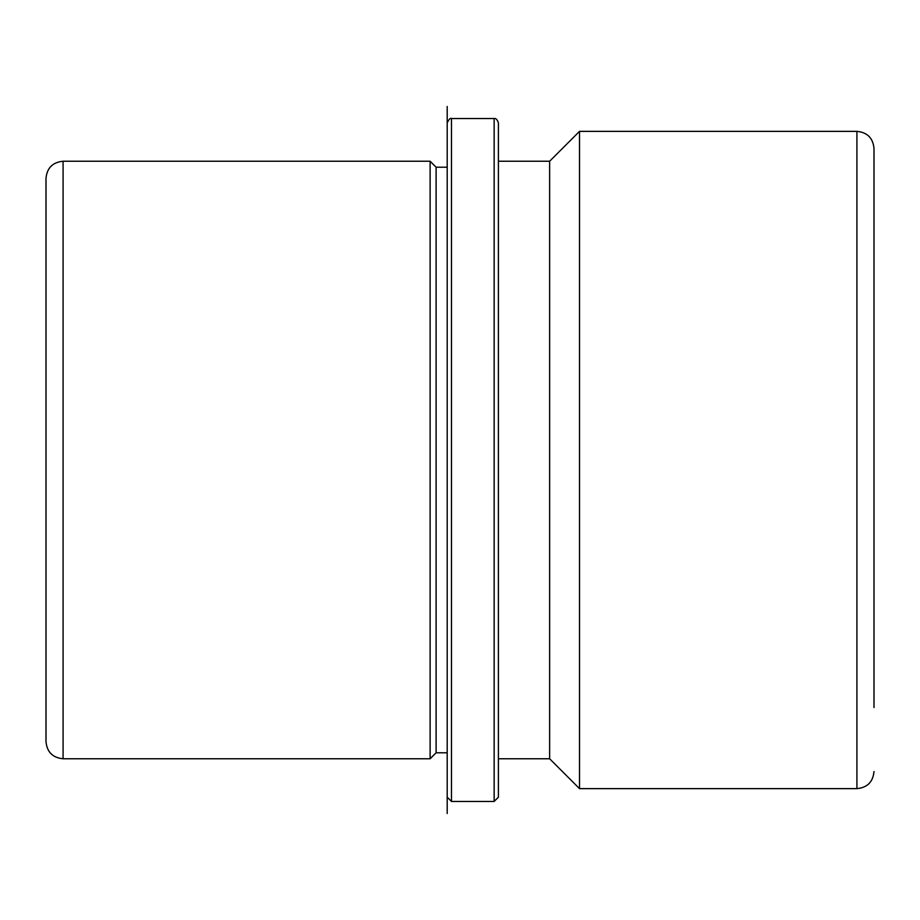 <?xml version="1.0" encoding="UTF-8"?>
<svg xmlns="http://www.w3.org/2000/svg" width="920" height="920" viewBox="0 0 920 920"><rect width="100%" height="100%" fill="white"/><g stroke="black" fill="none" stroke-linecap="round" stroke-linejoin="round"><path stroke-width="1.38" d="M46 341.32L46 212.451M874 341.32L874 212.451M436.103 752.79L436.103 167.21L447.2 167.21L447.2 106.467L447.2 813.533L447.2 752.79L436.103 752.79L430.123 758.758L430.123 161.242L63.077 161.242C52.704 162.254 47.012 167.934 46 178.308L46 741.692C47.012 752.065 52.704 757.746 63.077 758.758L63.077 161.242M498.41 758.758L549.631 758.758L549.631 161.242L498.41 161.242M549.631 161.242L579.508 131.364L579.508 788.635L549.631 758.758M874 707.549L874 148.43C872.988 138.057 867.295 132.376 856.922 131.364L579.508 131.364M494.143 118.553L494.143 801.446L498.41 797.18L498.41 122.82C497.168 119.439 495.742 118.013 494.143 118.553L451.467 118.553C450.512 117.656 449.086 119.082 447.2 122.82L447.2 797.18L451.467 801.446L451.467 118.553M579.508 788.635L856.922 788.635L856.922 131.364M436.103 167.21L430.123 161.242M856.922 788.635C867.295 787.623 872.988 781.942 874 771.569M430.123 758.758L63.077 758.758M494.143 801.446L451.467 801.446"/></g></svg>
